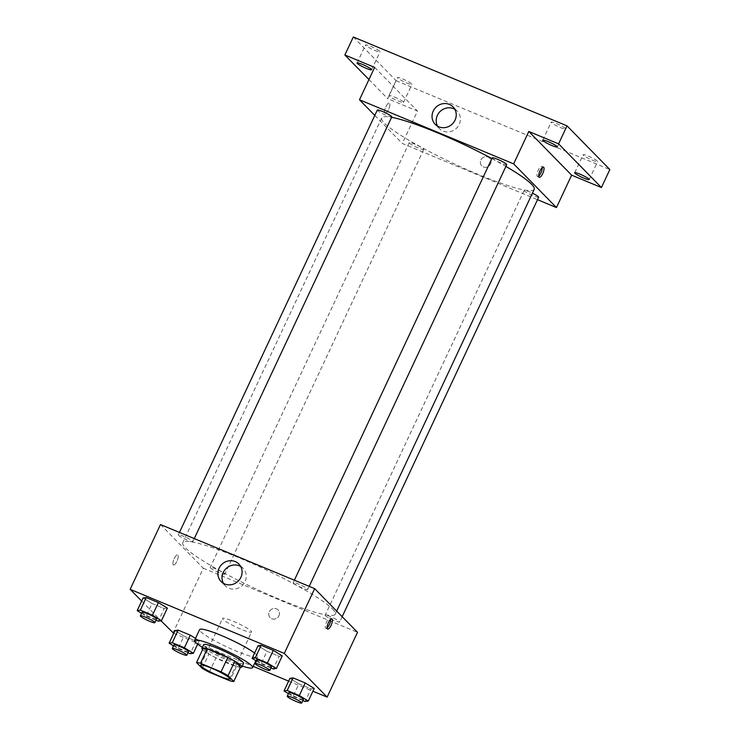 <?xml version="1.0" encoding="UTF-8"?>
<svg xmlns="http://www.w3.org/2000/svg" width="740" height="740" viewBox="0 0 740 740"><rect width="100%" height="100%" fill="white"/><g stroke="black" fill="none" stroke-linecap="round" stroke-linejoin="round"><path stroke-width="0.56" stroke-dasharray="3.7 2.78" d="M251.091 631.054A16.03 2.054 25.1 0 1 251.591 632.034A16.03 2.054 25.1 0 1 236.199 627.095A16.03 2.054 25.1 0 1 222.555 618.427A16.03 2.054 25.1 0 1 235.542 622.275A16.03 2.054 25.1 0 1 251.091 631.054M209.254 672.216L215.997 657.823L236.56 666.37L229.816 680.763M240.518 667.091A21.534 2.766 25.1 0 1 236.56 666.37M215.997 657.823A21.534 2.766 25.1 0 1 208.985 653.984L202.242 668.387M203.278 648.157L208.985 653.984M202.603 649.591A22.043 2.831 -154.9 0 0 227.254 663.086A22.043 2.831 -154.9 0 0 240.426 667.304M243.553 663.382A22.043 2.831 25.1 0 1 228.938 659.488A22.043 2.831 25.1 0 1 203.62 644.679M242.285 666.083A32.07 4.116 25.1 0 1 202.353 647.38M254.579 653.078A32.07 4.116 25.1 0 1 256.669 654.882A32.07 4.116 25.1 0 1 257.677 656.833A32.07 4.116 25.1 0 1 226.903 646.954A32.07 4.116 25.1 0 1 199.606 629.629M173.502 645.863L178.1 648.675L184.001 636.076L175.019 630.582L184.001 636.076L196.137 641.127L199.291 640.673L195.517 638.361L199.291 640.673L197.645 644.17M141.571 613.293L146.169 616.106L152.07 603.507L143.088 598.013L152.07 603.507L164.206 608.558L167.36 608.104L164.206 608.558L158.304 621.156M141.654 601.065L160.969 620.768M173.724 633.338L253.21 666.379M288.637 681.115L312.909 691.206M288.415 693.639L293.012 696.46L298.923 683.852L289.932 678.358L298.923 683.852L311.059 688.903L314.204 688.45L311.059 688.903L305.157 701.502M256.484 661.07L261.081 663.882L266.992 651.283L258.001 645.789L266.992 651.283L279.128 656.334L282.273 655.88L279.128 656.334L273.226 668.932M160.497 524.54L203.334 568.237L172.984 633.024M203.334 568.237L357.494 632.321M278.906 615.782A5.513 5.171 -44.4 0 0 270.47 610.084A5.513 5.171 -44.4 0 0 270.156 617.632A5.513 5.171 -44.4 0 0 278.906 615.782A5.513 5.171 -44.4 0 0 270.47 610.084A5.513 5.171 -44.4 0 0 270.156 617.632A5.513 5.171 -44.4 0 0 278.906 615.782M332.565 609.02A84.175 10.795 25.1 0 1 335.22 614.135A84.175 10.795 25.1 0 1 254.412 588.207A84.175 10.795 25.1 0 1 182.771 542.725A84.175 10.795 25.1 0 1 250.953 562.909A84.175 10.795 25.1 0 1 332.565 609.02M192.576 541.171A8.02 1.027 25.1 0 1 192.835 541.662A8.02 1.027 25.1 0 1 185.139 539.192A8.02 1.027 25.1 0 1 178.312 534.863A8.02 1.027 25.1 0 1 184.806 536.778A8.02 1.027 25.1 0 1 192.576 541.171M224.507 573.74A8.02 1.027 25.1 0 1 224.766 574.231A8.02 1.027 25.1 0 1 217.07 571.761A8.02 1.027 25.1 0 1 210.243 567.432A8.02 1.027 25.1 0 1 216.737 569.347A8.02 1.027 25.1 0 1 224.507 573.74M339.429 621.517A8.02 1.027 25.1 0 1 339.679 622.007A8.02 1.027 25.1 0 1 331.983 619.537A8.02 1.027 25.1 0 1 325.156 615.208A8.02 1.027 25.1 0 1 331.65 617.123A8.02 1.027 25.1 0 1 339.429 621.517M293.484 583.12A8.02 1.027 -154.9 0 0 301.254 587.514A8.02 1.027 -154.9 0 0 307.748 589.438A8.02 1.027 -154.9 0 0 300.921 585.109A8.02 1.027 -154.9 0 0 293.225 582.639A8.02 1.027 -154.9 0 0 293.484 583.12M173.28 564.833A5.513 1.776 112.6 0 0 173.484 564.971A5.513 1.776 112.6 0 0 177.239 560.568A5.513 1.776 112.6 0 0 177.711 554.797A5.513 1.776 112.6 0 0 174.103 558.857A5.513 1.776 112.6 0 0 173.28 564.833A5.513 1.776 112.6 0 0 173.484 564.971A5.513 1.776 112.6 0 0 177.239 560.568A5.513 1.776 112.6 0 0 177.711 554.797A5.513 1.776 112.6 0 0 174.103 558.857A5.513 1.776 112.6 0 0 173.28 564.833M327.08 627.899A5.513 1.776 -67.4 0 1 325.868 628.334A5.513 1.776 -67.4 0 1 326.34 622.562A5.513 1.776 -67.4 0 1 330.096 618.15A5.513 1.776 -67.4 0 1 330.299 618.288A5.513 1.776 -67.4 0 1 330.651 619.315M240.685 566.461A12.478 11.701 135.6 0 1 243.062 568.292A12.478 11.701 135.6 0 1 245.06 581.566A12.478 11.701 135.6 0 1 225.238 585.765A12.478 11.701 135.6 0 1 223.452 583.361M534.197 189.375A84.175 10.795 25.1 0 1 453.389 163.447A84.175 10.795 25.1 0 1 381.748 117.965A84.175 10.795 25.1 0 1 391.608 117.318M491.878 158.573A84.175 10.795 25.1 0 1 505.91 166.408M492.202 157.87A8.02 1.027 -154.9 0 0 492.452 158.36A8.02 1.027 -154.9 0 0 500.231 162.754A8.02 1.027 -154.9 0 0 506.724 164.669M423.483 148.981A8.02 1.027 25.1 0 1 423.733 149.462A8.02 1.027 25.1 0 1 416.037 146.992A8.02 1.027 25.1 0 1 409.22 142.663A8.02 1.027 25.1 0 1 415.714 144.587A8.02 1.027 25.1 0 1 423.483 148.981M538.655 197.238A8.02 1.027 25.1 0 1 530.959 194.768A8.02 1.027 25.1 0 1 524.133 190.439A8.02 1.027 25.1 0 1 532.412 193.186M391.802 116.892A8.02 1.027 25.1 0 1 384.106 114.423A8.02 1.027 25.1 0 1 377.289 110.094M374.801 115.403L402.31 143.468L537.508 199.68M353.304 37L396.141 80.688L387.704 98.688L417.49 111.074L402.31 143.468M396.141 80.688L609.852 169.543M490.527 164.021A5.513 5.171 -44.4 0 0 482.091 158.323A5.513 5.171 -44.4 0 0 481.777 165.871A5.513 5.171 -44.4 0 0 490.527 164.021A5.513 5.171 -44.4 0 0 482.091 158.323A5.513 5.171 -44.4 0 0 481.777 165.871A5.513 5.171 -44.4 0 0 490.527 164.021M374.653 67.377L417.49 111.074M384.893 113.072A5.513 1.776 112.6 0 0 385.096 113.211A5.513 1.776 112.6 0 0 388.851 108.808A5.513 1.776 112.6 0 0 389.332 103.036A5.513 1.776 112.6 0 0 385.725 107.097A5.513 1.776 112.6 0 0 384.893 113.072A5.513 1.776 112.6 0 0 385.105 113.211A5.513 1.776 112.6 0 0 388.861 108.808A5.513 1.776 112.6 0 0 389.332 103.036A5.513 1.776 112.6 0 0 385.725 107.097A5.513 1.776 112.6 0 0 384.902 113.072M538.702 176.138A5.513 1.776 -67.4 0 1 537.49 176.573A5.513 1.776 -67.4 0 1 537.962 170.801A5.513 1.776 -67.4 0 1 541.717 166.389A5.513 1.776 -67.4 0 1 541.921 166.528A5.513 1.776 -67.4 0 1 542.272 167.564M454.841 109.298A12.478 11.701 135.6 0 1 457.209 111.13A12.478 11.701 135.6 0 1 459.207 124.403A12.478 11.701 135.6 0 1 439.384 128.603A12.478 11.701 135.6 0 1 437.599 126.198M394.318 96.968A8.02 1.027 25.1 0 1 403.531 102.351A8.02 1.027 25.1 0 1 395.835 99.891A8.02 1.027 25.1 0 1 389.009 95.552A8.02 1.027 25.1 0 1 394.318 96.968M368.946 79.559L387.704 98.688M374.718 50.376A8.02 1.027 -154.9 0 0 380.027 51.791A8.02 1.027 -154.9 0 0 370.823 46.398A8.02 1.027 -154.9 0 0 365.514 44.983A8.02 1.027 -154.9 0 0 374.718 50.376M560.402 127.576A8.02 1.027 -154.9 0 0 565.712 128.991A8.02 1.027 -154.9 0 0 556.508 123.599A8.02 1.027 -154.9 0 0 551.198 122.183A8.02 1.027 -154.9 0 0 560.402 127.576M592.333 160.145A8.02 1.027 -154.9 0 0 597.643 161.56A8.02 1.027 -154.9 0 0 588.439 156.168A8.02 1.027 -154.9 0 0 583.129 154.753A8.02 1.027 -154.9 0 0 592.333 160.145M406.649 82.945A8.02 1.027 -154.9 0 0 411.958 84.36A8.02 1.027 -154.9 0 0 402.754 78.967A8.02 1.027 -154.9 0 0 397.445 77.552A8.02 1.027 -154.9 0 0 406.649 82.945M261.081 663.882L270.951 667.989M271.497 666.832A8.02 1.027 25.1 0 1 263.801 664.363A8.02 1.027 25.1 0 1 256.974 660.034M266.992 651.283L279.128 656.334M146.169 616.106L156.038 620.212M156.575 619.056A8.02 1.027 25.1 0 1 148.879 616.587A8.02 1.027 25.1 0 1 142.062 612.248M152.07 603.507L164.206 608.558M293.012 696.46L302.882 700.558M303.428 699.402A8.02 1.027 25.1 0 1 295.732 696.932A8.02 1.027 25.1 0 1 288.905 692.603M298.923 683.852L311.059 688.903M178.1 648.675L187.969 652.782M188.506 651.626A8.02 1.027 25.1 0 1 180.81 649.156A8.02 1.027 25.1 0 1 173.993 644.827M184.001 636.076L196.137 641.127L190.236 653.725M196.137 641.127L199.291 640.673M229.668 678.83L251.591 632.034M200.633 665.223L222.555 618.427M257.677 656.833L255.874 660.691M325.868 628.334L327.635 629.065M330.096 618.15L331.862 618.89M243.062 568.292L238.9 564.047M225.238 585.765L221.075 581.52M381.748 117.965L182.771 542.725M336.654 611.074L335.22 614.135M307.748 589.438L309.19 586.357M293.225 582.639L294.372 580.197M409.22 142.663L210.243 567.432M423.733 149.462L224.766 574.231M524.133 190.439L325.156 615.208M342.167 616.698L339.679 622.007M179.459 532.421L178.312 534.863M194.278 538.581L192.835 541.662M537.49 176.573L539.257 177.304M541.717 166.389L543.484 167.129M457.209 111.13L453.056 106.884M439.384 128.603L435.231 124.357M403.531 102.351L411.958 84.36M389.009 95.552L397.445 77.552M589.216 179.552L597.643 161.56M574.693 172.753L583.129 154.753M557.285 146.983L565.712 128.991M542.762 140.184L551.198 122.183M371.6 69.782L380.027 51.791M357.078 62.983L365.514 44.983"/><path stroke-width="1.11" d="M229.169 677.849A16.03 2.054 25.1 0 1 229.668 678.83A16.03 2.054 25.1 0 1 214.286 673.89A16.03 2.054 25.1 0 1 200.633 665.223A16.03 2.054 25.1 0 1 213.62 669.071A16.03 2.054 25.1 0 1 229.169 677.849M221.056 671.827L200.494 663.28A21.534 2.766 25.1 0 0 196.535 662.559L202.242 668.387A21.534 2.766 25.1 0 0 209.254 672.216L229.816 680.763A21.534 2.766 25.1 0 0 233.775 681.494L228.059 675.666A21.534 2.766 25.1 0 0 221.056 671.827L227.8 657.435L207.237 648.888L200.494 663.28M233.775 681.494L240.518 667.091L234.811 661.264L228.059 675.666M196.535 662.559L203.278 648.157A21.534 2.766 25.1 0 1 207.237 648.888M227.8 657.435A21.534 2.766 25.1 0 1 234.811 661.264M240.426 667.304A22.043 2.831 -154.9 0 0 241.86 666.981A22.043 2.831 -154.9 0 0 223.101 655.067A22.043 2.831 -154.9 0 0 201.937 648.277A22.043 2.831 -154.9 0 0 202.603 649.591M201.937 648.277L203.62 644.679A22.043 2.831 25.1 0 1 221.482 649.961A22.043 2.831 25.1 0 1 242.85 662.041A22.043 2.831 25.1 0 1 243.553 663.382L241.86 666.981M202.353 647.38A32.07 4.116 25.1 0 1 194.546 640.424A32.07 4.116 25.1 0 1 220.52 648.111A32.07 4.116 25.1 0 1 251.609 665.676A32.07 4.116 25.1 0 1 252.627 667.628A32.07 4.116 25.1 0 1 242.285 666.083M194.546 640.424L199.606 629.629A32.07 4.116 25.1 0 1 222.722 636.067A32.07 4.116 25.1 0 1 254.579 653.078M187.969 652.782L190.236 653.725L193.39 653.272L184.399 647.768L190.3 635.17L195.517 638.361L190.3 635.17L178.164 630.119L175.019 630.582L169.118 643.18L173.502 645.863M156.038 620.212L158.304 621.156L161.459 620.703L167.36 608.104L158.369 602.601L146.233 597.55L143.088 598.013L137.178 610.611L141.571 613.293M312.909 691.206L327.136 697.117L284.299 653.429L130.148 589.336L141.654 601.065M160.969 620.768L173.724 633.338M253.21 666.379L288.637 681.115M302.882 700.558L305.157 701.502L308.303 701.048L314.204 688.45L305.213 682.946L293.077 677.896L289.932 678.358L284.031 690.957L288.415 693.639M270.951 667.989L273.226 668.932L276.371 668.479L282.273 655.88L273.282 650.377L261.146 645.326L258.001 645.789L252.1 658.387L256.484 661.07M130.148 589.336L160.497 524.54L314.657 588.633L357.494 632.321L327.136 697.117M314.657 588.633L284.299 653.429M240.898 577.32A12.478 11.701 135.6 0 1 221.075 581.52A12.478 11.701 135.6 0 1 221.797 564.426A12.478 11.701 135.6 0 1 238.9 564.047A12.478 11.701 135.6 0 1 240.898 577.32M332.066 619.029A5.513 1.776 -67.4 0 1 331.243 625.004A5.513 1.776 -67.4 0 1 327.635 629.065A5.513 1.776 -67.4 0 1 328.107 623.293A5.513 1.776 -67.4 0 1 331.862 618.89A5.513 1.776 -67.4 0 1 332.066 619.029M330.651 619.315A5.513 1.776 -67.4 0 1 327.08 627.899M223.452 583.361A12.478 11.701 135.6 0 1 225.959 568.672A12.478 11.701 135.6 0 1 240.685 566.461M505.91 166.408A84.175 10.795 25.1 0 1 531.542 184.26A84.175 10.795 25.1 0 1 534.197 189.375L336.654 611.074M391.608 117.318A84.175 10.795 25.1 0 1 491.878 158.573M309.19 586.357L506.724 164.669A8.02 1.027 -154.9 0 0 499.898 160.34A8.02 1.027 -154.9 0 0 492.202 157.87L294.372 580.197M532.412 193.186A8.02 1.027 25.1 0 1 538.396 196.757A8.02 1.027 25.1 0 1 538.655 197.238L342.167 616.698M179.459 532.421L377.289 110.094A8.02 1.027 25.1 0 1 383.782 112.017A8.02 1.027 25.1 0 1 391.553 116.411A8.02 1.027 25.1 0 1 391.802 116.892L194.278 538.581M537.508 199.68L556.462 207.561L513.634 163.864L359.474 99.78L374.801 115.403M558.589 143.856L567.016 125.856L609.852 169.543L601.416 187.544L558.589 143.856L528.804 131.47L513.634 163.864M556.462 207.561L571.641 175.158L601.416 187.544M567.016 125.856L353.304 37L344.868 55.001L368.946 79.559M359.474 99.78L374.653 67.377L344.868 55.001M455.045 120.158A12.478 11.701 135.6 0 1 435.231 124.357A12.478 11.701 135.6 0 1 435.943 107.263A12.478 11.701 135.6 0 1 453.056 106.884A12.478 11.701 135.6 0 1 455.045 120.158M571.641 175.158L528.804 131.47M543.687 167.268A5.513 1.776 -67.4 0 1 542.864 173.243A5.513 1.776 -67.4 0 1 539.257 177.304A5.513 1.776 -67.4 0 1 539.728 171.532A5.513 1.776 -67.4 0 1 543.484 167.129A5.513 1.776 -67.4 0 1 543.687 167.268M542.272 167.564A5.513 1.776 -67.4 0 1 538.702 176.138M437.599 126.198A12.478 11.701 135.6 0 1 440.106 111.509A12.478 11.701 135.6 0 1 454.841 109.298M362.387 64.399A8.02 1.027 25.1 0 1 371.6 69.782A8.02 1.027 25.1 0 1 363.904 67.312A8.02 1.027 25.1 0 1 357.078 62.983A8.02 1.027 25.1 0 1 362.387 64.399M580.003 174.168A8.02 1.027 25.1 0 1 589.216 179.552A8.02 1.027 25.1 0 1 581.52 177.091A8.02 1.027 25.1 0 1 574.693 172.753A8.02 1.027 25.1 0 1 580.003 174.168M548.072 141.599A8.02 1.027 25.1 0 1 557.285 146.983A8.02 1.027 25.1 0 1 549.589 144.513A8.02 1.027 25.1 0 1 542.762 140.184A8.02 1.027 25.1 0 1 548.072 141.599M276.371 668.479L267.381 662.975L255.245 657.925L252.1 658.387M255.291 663.632L256.974 660.034A8.02 1.027 25.1 0 1 263.468 661.949A8.02 1.027 25.1 0 1 271.238 666.342A8.02 1.027 25.1 0 1 271.497 666.832L269.804 670.431A8.02 1.027 25.1 0 1 262.108 667.961A8.02 1.027 25.1 0 1 255.291 663.632A8.02 1.027 25.1 0 1 261.784 665.547A8.02 1.027 25.1 0 1 269.554 669.941A8.02 1.027 25.1 0 1 269.804 670.431M282.273 655.88L273.282 650.377L267.381 662.975M273.282 650.377L261.146 645.326L255.245 657.925M261.146 645.326L258.001 645.789M161.459 620.703L152.468 615.199L140.332 610.149L137.178 610.611M140.369 615.856L142.062 612.248A8.02 1.027 25.1 0 1 148.555 614.172A8.02 1.027 25.1 0 1 156.325 618.566A8.02 1.027 25.1 0 1 156.575 619.056L154.891 622.654A8.02 1.027 25.1 0 1 147.195 620.185A8.02 1.027 25.1 0 1 140.369 615.856A8.02 1.027 25.1 0 1 146.862 617.771A8.02 1.027 25.1 0 1 154.642 622.164A8.02 1.027 25.1 0 1 154.891 622.654M167.36 608.104L158.369 602.601L152.468 615.199M158.369 602.601L146.233 597.55L140.332 610.149M146.233 597.55L143.088 598.013M308.303 701.048L299.312 695.545L287.175 690.494L284.031 690.957M287.222 696.201L288.905 692.603A8.02 1.027 25.1 0 1 295.399 694.518A8.02 1.027 25.1 0 1 303.169 698.912A8.02 1.027 25.1 0 1 303.428 699.402L301.735 703A8.02 1.027 25.1 0 1 294.039 700.53A8.02 1.027 25.1 0 1 287.222 696.201A8.02 1.027 25.1 0 1 293.715 698.125A8.02 1.027 25.1 0 1 301.485 702.51A8.02 1.027 25.1 0 1 301.735 703M314.204 688.45L305.213 682.946L299.312 695.545M305.213 682.946L293.077 677.896L287.175 690.494M293.077 677.896L289.932 678.358M184.399 647.768L172.263 642.718L169.118 643.18M172.3 648.425L173.993 644.827A8.02 1.027 25.1 0 1 180.486 646.741A8.02 1.027 25.1 0 1 188.256 651.135A8.02 1.027 25.1 0 1 188.506 651.626L186.822 655.224A8.02 1.027 25.1 0 1 179.126 652.754A8.02 1.027 25.1 0 1 172.3 648.425A8.02 1.027 25.1 0 1 178.793 650.34A8.02 1.027 25.1 0 1 186.572 654.734A8.02 1.027 25.1 0 1 186.822 655.224M197.645 644.17L193.39 653.272M190.3 635.17L178.164 630.119L172.263 642.718M178.164 630.119L175.019 630.582M255.874 660.691L252.627 667.628"/></g></svg>
